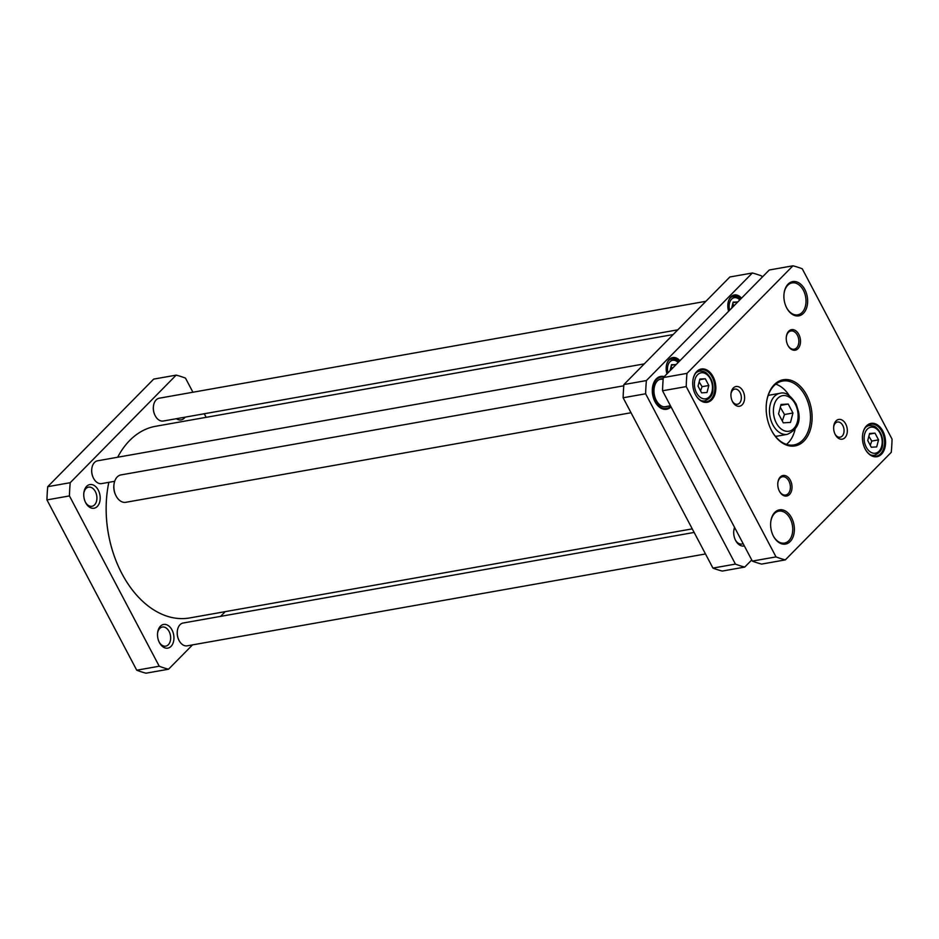 <?xml version="1.0" encoding="UTF-8"?>
<svg xmlns="http://www.w3.org/2000/svg" width="939" height="939" viewBox="0 0 939 939"><rect width="100%" height="100%" fill="white"/><g stroke="black" fill="none" stroke-linecap="round" stroke-linejoin="round"><path stroke-width="1.41" d="M631.031 412.749L125.779 502.306A13.909 9.331 -100.1 0 1 116.06 495.886A13.909 9.331 -100.1 0 1 114.006 484.289A13.909 9.331 -100.1 0 1 115.931 478.585A13.909 9.331 -100.1 0 1 120.931 474.923L623.801 385.788M115.931 495.663A12.747 8.557 -100.1 0 1 115.814 495.44A12.747 8.557 -100.1 0 1 113.936 484.806A12.747 8.557 -100.1 0 1 113.971 484.547M107.21 491.942A96.87 65.037 79.9 0 0 107.199 492.036A96.87 65.037 79.9 0 0 107.891 530.922A96.87 65.037 79.9 0 0 121.518 572.86A96.87 65.037 79.9 0 0 121.565 572.954M692.254 528.868L189.69 617.944A97.327 65.343 -100.1 0 1 121.612 573.048A97.327 65.343 -100.1 0 1 107.915 530.899A97.327 65.343 -100.1 0 1 107.222 491.836A97.327 65.343 -100.1 0 1 108.842 482.329M117.68 457.223A97.327 65.343 -100.1 0 1 155.71 426.271L673.157 334.554M790.485 422.421L783.279 422.843L778.548 413.864L781.025 404.474L788.22 404.052L792.95 413.019L790.485 422.421M706.985 392.525L701.586 392.842L698.029 386.117L699.884 379.063L705.283 378.746L708.828 385.483L706.985 392.525M876.697 446.917L871.298 447.234L867.742 440.508L869.596 433.466L874.995 433.149L878.552 439.875L876.697 446.917M892.05 439.1A150.627 101.13 -100.1 0 1 891.275 452.316L785.321 559.89A150.627 101.13 -100.1 0 1 776.013 556.897L686.221 386.586A150.627 101.13 -100.1 0 1 686.984 373.37L792.939 265.807A150.627 101.13 -100.1 0 1 802.258 268.789L892.05 439.1M785.321 559.89L761.646 564.081A150.627 101.13 -100.1 0 1 752.339 561.099L662.547 390.788A150.627 101.13 -100.1 0 1 663.31 377.572L769.264 269.998L792.939 265.807M663.31 377.572L686.984 373.37M662.547 390.788L686.221 386.586M752.339 561.099L776.013 556.897M833.691 426.74A7.7 5.176 -100.1 0 1 837.459 422.022A7.7 5.176 -100.1 0 1 843.468 427.057A7.7 5.176 -100.1 0 1 842.213 436.06A7.7 5.176 -100.1 0 1 840.147 437.187A7.7 5.176 -100.1 0 1 834.994 434.053M844.924 437.703A10.024 6.726 79.9 0 0 843.915 421.482A10.024 6.726 79.9 0 0 833.75 426.189A10.024 6.726 79.9 0 0 835.241 434.546A10.024 6.726 79.9 0 0 844.924 437.703M730.976 393.817A7.7 5.176 -100.1 0 1 734.744 389.098A7.7 5.176 -100.1 0 1 740.754 394.134A7.7 5.176 -100.1 0 1 739.486 403.136A7.7 5.176 -100.1 0 1 737.432 404.263A7.7 5.176 -100.1 0 1 732.267 401.129M742.197 404.779A10.024 6.726 79.9 0 0 741.2 388.558A10.024 6.726 79.9 0 0 731.035 393.265A10.024 6.726 79.9 0 0 732.514 401.622A10.024 6.726 79.9 0 0 742.197 404.779M786.33 336.948A9.273 6.221 -100.1 0 1 790.908 330.962A9.273 6.221 -100.1 0 1 798.15 337.007A9.273 6.221 -100.1 0 1 796.624 347.853A9.273 6.221 -100.1 0 1 794.148 349.214A9.273 6.221 -100.1 0 1 787.786 345.153M797.986 348.674A10.423 6.996 79.9 0 0 796.941 331.784A10.423 6.996 79.9 0 0 786.354 336.69A10.423 6.996 79.9 0 0 787.903 345.388A10.423 6.996 79.9 0 0 797.986 348.674M784.042 293.578A16.221 10.892 -100.1 0 1 792.093 282.897A16.221 10.892 -100.1 0 1 804.758 293.496A16.221 10.892 -100.1 0 1 802.094 312.476A16.221 10.892 -100.1 0 1 797.763 314.847A16.221 10.892 -100.1 0 1 786.53 307.581M803.455 313.297A17.383 11.667 79.9 0 0 801.718 285.139A17.383 11.667 79.9 0 0 784.077 293.32A17.383 11.667 79.9 0 0 786.647 307.816A17.383 11.667 79.9 0 0 803.455 313.297M777.844 482.775A9.273 6.221 -100.1 0 1 782.433 476.777A9.273 6.221 -100.1 0 1 789.664 482.834A9.273 6.221 -100.1 0 1 788.15 493.679A9.273 6.221 -100.1 0 1 785.661 495.029A9.273 6.221 -100.1 0 1 779.3 490.98M789.499 494.501A10.423 6.996 79.9 0 0 788.455 477.611A10.423 6.996 79.9 0 0 777.879 482.505A10.423 6.996 79.9 0 0 779.417 491.214A10.423 6.996 79.9 0 0 789.499 494.501M770.778 521.814A16.221 10.892 -100.1 0 1 778.818 511.145A16.221 10.892 -100.1 0 1 791.483 521.732A16.221 10.892 -100.1 0 1 788.819 540.711A16.221 10.892 -100.1 0 1 784.488 543.082A16.221 10.892 -100.1 0 1 773.255 535.829M790.18 541.533A17.383 11.667 79.9 0 0 788.443 513.387A17.383 11.667 79.9 0 0 770.802 521.556A17.383 11.667 79.9 0 0 773.372 536.063A17.383 11.667 79.9 0 0 790.18 541.533M692.876 380.541A16.221 10.892 -100.1 0 1 700.94 369.766A16.221 10.892 -100.1 0 1 713.605 380.354A16.221 10.892 -100.1 0 1 710.94 399.333A16.221 10.892 -100.1 0 1 706.598 401.704A16.221 10.892 -100.1 0 1 695.33 394.357M711.75 399.826A16.914 11.362 79.9 0 0 710.06 372.431A16.914 11.362 79.9 0 0 692.9 380.389A16.914 11.362 79.9 0 0 695.4 394.497A16.914 11.362 79.9 0 0 711.75 399.826M862.589 434.933A16.221 10.892 -100.1 0 1 870.653 424.158A16.221 10.892 -100.1 0 1 883.317 434.757A16.221 10.892 -100.1 0 1 880.653 453.737A16.221 10.892 -100.1 0 1 876.31 456.108A16.221 10.892 -100.1 0 1 865.042 448.76M881.475 454.23A16.914 11.362 79.9 0 0 879.773 426.822A16.914 11.362 79.9 0 0 862.612 434.78A16.914 11.362 79.9 0 0 865.112 448.901A16.914 11.362 79.9 0 0 881.475 454.23M786.436 444.37A32.442 21.785 79.9 0 0 788.255 442.738A32.442 21.785 79.9 0 0 795.098 429.24M789.1 395.389A32.442 21.785 79.9 0 0 775.767 384.168M787.363 434.334C797.105 429.769 800.803 422.163 798.467 411.505L796.249 404.216C790.767 395.378 785.38 391.727 780.086 393.265A20.858 14.003 79.9 0 0 769.804 415.437A20.858 14.003 79.9 0 0 786.272 434.464A20.858 14.003 79.9 0 0 787.363 434.334L777.551 436.083A20.858 14.003 -100.1 0 1 776.459 436.212A20.858 14.003 -100.1 0 1 775.309 436.201M768.125 395.659A20.858 14.003 -100.1 0 1 770.273 395.002L780.086 393.265M766.494 402.655A32.442 21.785 -100.1 0 1 782.621 381.046A32.442 21.785 -100.1 0 1 807.963 402.232A32.442 21.785 -100.1 0 1 802.634 440.191A32.442 21.785 -100.1 0 1 793.948 444.945A32.442 21.785 -100.1 0 1 771.377 430.203M803.984 441.013A33.604 22.559 79.9 0 0 800.627 386.586A33.604 22.559 79.9 0 0 766.529 402.397A33.604 22.559 79.9 0 0 771.494 430.426A33.604 22.559 79.9 0 0 803.984 441.013M700.541 390.882L702.067 386.68L699.144 381.88M699.708 379.732L705.283 378.746M702.067 386.68L708.828 385.483M870.253 445.274L871.779 441.072L868.857 436.271M869.42 434.135L874.995 433.149M871.779 441.072L878.552 439.875M782.304 420.977L784.499 414.522L780.286 407.268M780.79 405.366L788.22 404.052M784.499 414.522L792.95 413.019M751.74 559.973L744.733 567.086L722.244 571.065A150.627 101.13 79.9 0 1 712.936 568.083L735.425 564.093L645.633 393.781L623.132 397.772L712.936 568.083M744.733 567.086A150.627 101.13 -100.1 0 1 735.425 564.093M645.633 393.781A150.627 101.13 -100.1 0 1 646.396 380.565L623.907 384.556A150.627 101.13 79.9 0 0 623.132 397.772M646.396 380.565L752.35 273.003L729.861 276.982L623.907 384.556M752.35 273.003A150.627 101.13 -100.1 0 1 761.67 275.984L762.257 277.111M666.279 366.374A12.172 8.169 -100.1 0 1 672.324 358.322A12.172 8.169 -100.1 0 1 679.19 361.445M679.883 360.74A12.864 8.639 79.9 0 0 666.303 366.21A12.864 8.639 79.9 0 0 666.96 373.863M727.925 303.79A12.172 8.169 -100.1 0 1 733.969 295.738A12.172 8.169 -100.1 0 1 740.836 298.86M741.528 298.168A12.864 8.639 79.9 0 0 727.948 303.626A12.864 8.639 79.9 0 0 728.605 311.279M733.758 530.958A9.707 6.514 -100.1 0 1 734.803 527.847M743.125 543.611A9.707 6.514 -100.1 0 1 741.916 544.01A9.707 6.514 -100.1 0 1 735.354 539.96M734.556 527.378A12.019 8.075 79.9 0 0 733.817 530.418A12.019 8.075 79.9 0 0 735.601 540.453A12.019 8.075 79.9 0 0 735.636 540.524A12.019 8.075 79.9 0 0 744.334 545.923M660.27 376.973A16.221 10.892 -100.1 0 1 662.699 377.032A16.221 10.892 -100.1 0 1 663.122 377.126M654.894 401.493A16.221 10.892 -100.1 0 1 654.882 401.481A16.221 10.892 -100.1 0 0 666.185 408.876A16.221 10.892 -100.1 0 0 670.716 406.294M652.452 387.748A16.221 10.892 -100.1 0 1 660.516 376.926A16.221 10.892 -100.1 0 1 663.803 377.079M668.568 407.796A16.221 10.892 -100.1 0 1 668.192 408.019A16.221 10.892 -100.1 0 1 665.927 408.911M664.272 376.598A16.691 11.198 79.9 0 0 652.464 387.654A16.691 11.198 79.9 0 0 654.929 401.575A16.691 11.198 79.9 0 0 654.988 401.669A16.691 11.198 79.9 0 0 671.021 406.869M663.662 377.208A15.916 10.681 79.9 0 0 663.544 377.185A15.916 10.681 79.9 0 0 653.168 394.709A15.916 10.681 79.9 0 0 668.932 407.585A15.916 10.681 79.9 0 0 670.681 406.223M663.157 379.403A13.909 9.331 79.9 0 0 660.422 379.297L663.204 378.804A14.214 9.543 79.9 0 0 659.002 379.661A14.214 9.543 79.9 0 0 654.295 394.509A14.214 9.543 79.9 0 0 663.814 406.822A14.214 9.543 79.9 0 0 668.063 406.188M660.422 379.297A13.909 9.331 79.9 0 0 658.638 379.896M663.392 406.728A13.909 9.331 79.9 0 0 665.27 406.681L670.434 405.765M672.207 368.534L671.127 366.069M670.035 370.741L671.491 364.696L676.08 364.602M671.35 365.259L675.998 364.438M733.852 305.961L732.772 303.485M731.681 308.156L733.136 302.112L737.725 302.018M732.995 302.675L737.631 301.853M114.675 481.296L101.635 483.608A11.585 7.782 -100.1 0 1 93.571 478.327A11.585 7.782 -100.1 0 1 93.536 478.256A11.585 7.782 -100.1 0 1 91.822 468.596A11.585 7.782 -100.1 0 1 97.597 460.791L644.26 363.886M91.799 468.749A10.892 7.312 79.9 0 0 91.776 468.901A10.892 7.312 79.9 0 0 93.395 477.986A10.892 7.312 79.9 0 0 93.43 478.057A10.892 7.312 79.9 0 0 93.466 478.115M705.482 553.963L187.166 645.832A11.585 7.782 -100.1 0 1 179.103 640.562A11.585 7.782 -100.1 0 1 179.067 640.492A11.585 7.782 -100.1 0 1 177.354 630.82A11.585 7.782 -100.1 0 1 183.128 623.015L694.144 532.436M177.33 630.973A10.892 7.312 79.9 0 0 177.318 631.125A10.892 7.312 79.9 0 0 178.926 640.21A10.892 7.312 79.9 0 0 178.962 640.281A10.892 7.312 79.9 0 0 178.997 640.351M677.817 329.824L163.28 421.024A11.585 7.782 -100.1 0 1 155.217 415.754A11.585 7.782 -100.1 0 1 155.181 415.672A11.585 7.782 -100.1 0 1 153.468 406.012A11.585 7.782 -100.1 0 1 159.231 398.206L705.905 301.302M153.444 406.164A10.892 7.312 79.9 0 0 153.421 406.317A10.892 7.312 79.9 0 0 155.041 415.402A10.892 7.312 79.9 0 0 155.076 415.472A10.892 7.312 79.9 0 0 155.111 415.543M176.168 375.131L153.679 379.11L47.725 486.684A150.627 101.13 79.9 0 0 46.95 499.9L136.742 670.211A150.627 101.13 79.9 0 0 146.061 673.193L168.55 669.214A150.627 101.13 -100.1 0 1 159.231 666.221L69.439 495.921A150.627 101.13 -100.1 0 1 70.214 482.693L176.168 375.131A150.627 101.13 -100.1 0 1 185.476 378.112L192.929 392.232M204.268 413.759L206.157 417.327M225.254 611.641L220.595 616.371M192.507 644.893L168.55 669.214M98.243 490.041A12.019 8.075 79.9 0 0 89.839 484.571A12.019 8.075 79.9 0 0 83.876 492.658A12.019 8.075 79.9 0 0 85.66 502.694A12.019 8.075 79.9 0 0 97.257 506.508A12.019 8.075 79.9 0 0 98.243 490.041M171.99 629.928A12.019 8.075 79.9 0 0 163.597 624.458A12.019 8.075 79.9 0 0 157.635 632.546A12.019 8.075 79.9 0 0 159.407 642.581A12.019 8.075 79.9 0 0 171.015 646.396A12.019 8.075 79.9 0 0 171.99 629.928M176.368 418.7A12.019 8.075 79.9 0 0 185.124 417.151M83.817 493.21A9.707 6.514 -100.1 0 1 88.583 487.141A9.707 6.514 -100.1 0 1 95.344 491.567A9.707 6.514 -100.1 0 1 91.975 506.262A9.707 6.514 -100.1 0 1 85.414 502.201M157.576 633.086A9.707 6.514 -100.1 0 1 162.341 627.029A9.707 6.514 -100.1 0 1 169.09 631.454A9.707 6.514 -100.1 0 1 165.722 646.149A9.707 6.514 -100.1 0 1 159.172 642.088M47.725 486.684L70.214 482.693M46.95 499.9L69.439 495.921M136.742 670.211L159.231 666.221M787.962 431.353A18.076 12.137 -100.1 0 1 774.123 405.108A18.076 12.137 -100.1 0 1 795.18 403.876A18.076 12.137 -100.1 0 1 787.962 431.353M705.048 398.887A13.205 8.874 -100.1 0 1 694.93 379.696A13.205 8.874 -100.1 0 1 710.318 378.804A13.205 8.874 -100.1 0 1 705.048 398.887M874.761 453.279A13.205 8.874 -100.1 0 1 864.643 434.1A13.205 8.874 -100.1 0 1 880.031 433.196A13.205 8.874 -100.1 0 1 874.761 453.279M700.67 400.401A15.059 10.118 79.9 0 0 703.921 400.965A15.059 10.118 79.9 0 0 704.708 400.871L702.419 401.27M704.708 400.871C710.33 398.559 713.065 394.709 712.912 389.321C713.394 383.089 711.269 377.713 706.527 373.17C705.083 371.715 702.724 371.058 699.449 371.198A15.059 10.118 79.9 0 0 695.811 373.029M870.383 454.793A15.059 10.118 79.9 0 0 873.634 455.356A15.059 10.118 79.9 0 0 874.42 455.262L872.131 455.673M874.42 455.262C880.054 452.95 882.777 449.1 882.625 443.724C883.106 437.492 880.982 432.104 876.24 427.574C874.796 426.118 872.437 425.461 869.162 425.602A15.059 10.118 79.9 0 0 865.535 427.421M678.474 362.172L676.103 360.071L671.408 359.074A11.585 7.782 79.9 0 0 669.061 360.118M668.005 372.806A10.2 6.843 -100.1 0 1 669.941 361.761A10.2 6.843 -100.1 0 1 678.122 362.536M740.12 299.588L737.749 297.487L733.054 296.489A11.585 7.782 79.9 0 0 730.706 297.534M729.65 310.222A10.2 6.843 -100.1 0 1 731.587 299.177A10.2 6.843 -100.1 0 1 739.768 299.952M699.449 371.198L697.161 371.609M869.162 425.602L866.873 426.001M663.544 377.185L662.699 377.032M668.932 407.585L668.192 408.019M671.408 359.074L669.976 359.332M733.054 296.489L731.622 296.747"/></g></svg>
